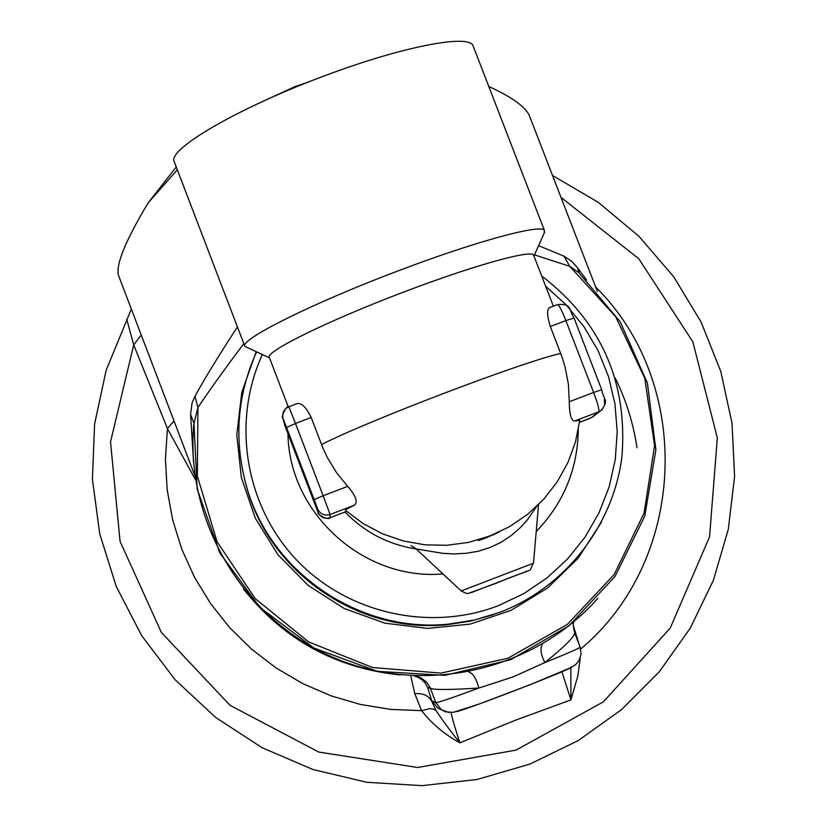 <?xml version="1.0" encoding="UTF-8"?>
<svg xmlns="http://www.w3.org/2000/svg" width="827" height="827" viewBox="0 0 827 827"><rect width="100%" height="100%" fill="white"/><g stroke="black" fill="none" stroke-linecap="round" stroke-linejoin="round"><path stroke-width="1.24" d="M131.348 309.05L106.156 370.248L94.588 424.096L92.417 479.195L99.736 533.922L116.328 586.622L141.737 635.756L175.2 679.825L215.744 717.536L262.159 747.732L313.051 769.544L366.909 782.301L422.111 785.65L477.034 779.499L530.035 764.045L578.135 740.62L621.625 709.566L659.315 671.762L690.173 628.282L713.381 580.337L728.308 529.249L734.583 476.435L732.04 423.352L720.782 371.437L701.131 322.096L673.633 276.683L639.044 236.408L598.303 202.367L552.529 175.479M176.254 166.992L148.147 202.873C125.435 240.771 115.573 264.96 118.54 275.463L118.664 275.794M308.895 81.842L294.546 86.804L254.726 105.153M269.519 357.884L244.875 346.41C239.137 339.783 312.658 303.023 398.635 270.687C475.752 241.339 541.437 223.621 544.414 230.444L544.311 232.8M288.292 406.956L269.333 357.409C264.382 352.002 329.601 319.956 405.271 291.455C473.209 265.591 531.203 249.475 533.622 255.14L533.88 255.791M461.187 590.943C465.611 593.279 468.051 594.075 468.516 593.31L494.784 583.81C541.22 564.469 526.396 574.775 533.477 563.208L461.187 590.943L416.126 548.901L442.662 553.325L454.147 553.914L466.19 553.304L478.326 551.227L490.111 547.505L501.152 542.243L511.096 535.648L519.78 528.174L527.026 520.328L536.744 506.341M499.188 532.05L478.213 540.569M494.143 534.49L495.693 533.642M530.045 117.331L529.135 114.994C524.618 106.238 511.169 96.738 488.788 86.473M287.972 433.968C288.974 513.205 363.88 580.895 442.941 573.928M536.227 531.523C563.58 503.105 577.608 469.209 578.3 429.833M296.562 403.845L297.079 403.597C301.586 402.749 306.29 407.37 311.179 417.48L322.861 447.862L327.337 457.496L336.517 472.63L347.702 486.369C355.899 495.797 358.153 502.072 354.463 505.173C347.971 508.243 344.983 509.98 345.479 510.393L363.084 523.543L382.508 533.818L403.276 540.972L424.913 544.828L446.88 545.293L468.661 542.357L489.729 536.082L509.587 526.634L527.74 514.229L543.773 499.146L557.284 481.769L567.942 462.51L575.499 441.825L579.768 420.209L574.631 421.026C571.168 420.664 569.379 414.244 569.276 401.757L568.376 384.162L565.058 366.868L561.936 356.757L550.317 326.5C547.04 315.821 546.75 309.536 549.438 307.665L549.81 307.572M480.973 539.132L495.973 533.518M493.13 534.955L494.67 534.087M344.983 512.016C364.604 532.288 388.349 544.611 416.219 548.983M321.548 444.564C366.01 421.491 524.607 361.089 560.716 353.449M244.875 346.41L174.28 161.834C166.516 149.842 237.876 107.975 323.822 76.105C400.826 46.984 468.123 33.855 472.961 45.506L473.509 46.922M615.267 378.094C626.111 400.185 633.358 423.403 636.997 447.748M586.612 280.074L577.422 267.628L571.674 261.27L563.983 256.163L569.772 266.356L578.249 272.259M597.745 598.448C533.394 671.328 422.876 696.127 333.064 657.341C243.159 618.792 185.052 521.341 193.787 424.313L197.942 407.494C209.82 389.786 225.109 368.491 243.8 343.618M410.761 675.814L414.782 693.667L421.615 710.651L429.823 708.636L433.72 709.194L435.974 710.424L432.139 702.082L427.642 687.547L430.34 688.209C433.141 689.966 449.309 689.904 478.843 688.043C476.352 678.46 472.972 673.116 468.713 672.02M174.001 420.922L167.436 428.593L195.596 479.98M414.782 693.667C423.269 692.985 429.048 695.786 432.139 702.082L432.139 701.007L437.349 707.757L441.525 709.845M126.738 319.222L133.705 344.921L167.436 428.593L165.421 459.192L167.178 489.842L172.688 520.049L181.857 549.386L194.562 577.38L210.606 603.627L229.761 627.724L251.718 649.288L276.166 668.009L302.723 683.588L330.976 695.807L360.52 704.459L390.882 709.432L421.615 710.651C431.766 723.697 444.523 734.428 459.895 742.832C449.443 729.693 441.473 718.89 435.974 710.424M561.905 671.751L570.93 699.89L515.345 720.255L459.895 742.832C454.964 727.925 452.038 717.846 451.097 712.585M541.664 275.96C600.94 321.579 627.714 381.66 621.976 456.204C613.582 525.197 565.668 586.901 500.531 612.063L474.832 619.94L448.265 624.147C359.383 633.286 270.129 572.243 246.446 486.121C233.71 440.171 237.039 395.482 256.442 352.085M545.613 286.183L566.288 304.977L583.914 326.644L598.107 350.71L608.527 376.636L614.947 403.814L617.211 431.663L615.278 459.533L609.168 486.793L599.017 512.843L585.061 537.074L567.591 558.938L547.019 577.928L523.801 593.621L498.464 605.643C429.471 632.221 346.709 613.345 295.942 559.31C245.143 505.297 231.519 421.708 262.324 354.7M577.422 267.628L579.324 273.21M534.49 254.861L569.772 266.356L615.67 316.72L644.802 378.332L654.571 445.774L644.068 513.153L614.161 574.507L567.405 624.364L507.923 658.261L440.977 673.106L372.532 667.523L308.729 641.979L255.305 598.738L217.036 541.695L197.343 475.99L197.942 407.494L195.027 396.143L192.071 402.914L190.582 414.492L193.869 423.062M563.983 256.163L538.584 245.66M237.421 326.934C219.662 354.09 205.53 377.164 195.027 396.143M190.582 414.492L193.549 462.241M141.231 334.976L133.705 344.921L110.529 441.866L120.049 541.303L161.358 632.438L230.061 705.338L318.715 752.053L417.635 767.508L516.089 750.099L603.4 701.834L670.252 628.055L709.566 536.806L717.329 437.886L692.84 341.83L638.816 258.758L561.006 197.415M148.147 202.873L177.319 169.773M579.365 645.081L573.338 625.76M574.496 632.417L575.447 631.694M570.837 667.658L570.93 699.89L577.835 675.969L580.275 657.899M432.139 701.007L435.87 702.64C437.897 702.733 452.224 697.864 478.843 688.043L512.988 676.962L544.859 662.561C540.755 654.508 539.938 648.358 542.419 644.099M580.14 647.086L580.161 647.148C579.272 648.285 567.508 653.423 544.859 662.561C564.748 646.518 574.672 636.604 574.651 632.82L574.6 632.707M593.248 416.467L590.271 418.255M604.289 399.441L604.713 404.951L602.015 409.758L590.385 418.204L579.489 422.37L592.06 417.366L600.547 410.916C609.85 400.268 603.348 399.937 601.756 389.703L593.631 392.463C597.735 403.452 599.472 409.903 598.82 411.784L574.631 421.026M601.715 389.775L574.072 318.033L565.875 320.587L593.631 392.463L569.276 401.757M601.694 389.693L574.072 318.033C568.49 310.032 572.646 303.426 557.594 304.563C559.073 305.091 561.833 310.435 565.875 320.587L550.317 326.5M557.46 304.667L549.438 307.654M317.64 508.946L318.033 512.337C320.587 517.413 324.597 519.201 330.087 517.702L330.076 514.497L323.15 495.735L314.146 499.58L317.64 508.946C320.266 514.187 324.411 516.038 330.076 514.497L354.463 505.173M318.033 512.337L284.777 425.378L282.968 418.162M330.076 517.712L346.627 511.396L330.087 517.702C328.154 520.979 315.8 513.474 318.168 512.668L284.478 424.478M284.777 425.378L282.875 417.78C282.172 412.652 284.168 408.983 288.85 406.77L297.079 403.597M283.289 419.165L286.576 427.518L295.487 423.455L288.85 406.719C286.245 404.848 280.498 418.71 282.875 417.78M286.576 427.518L314.146 499.58M347.702 486.369L323.15 495.735L295.487 423.455L311.179 417.48M471.297 592.587L527.388 571.043M399.917 674.904C335.783 668.247 283.661 639.643 243.572 589.113M414.317 676L418.204 677.344L422.442 680.125L425.202 683.102L427.642 687.547M449.092 712.543L441.318 709.7L435.87 702.64L429.937 687.237L426.463 681.975L420.561 677.644L414.286 676M580.192 649.443C687.123 560.572 694.018 384.131 595.647 286.99M256.122 351.94L241.794 392.298L236.78 434.878L241.36 477.541L255.305 518.178L277.934 554.741L308.13 585.392L344.373 608.589L384.855 623.176L427.538 628.427L470.284 624.085L510.952 610.388L547.526 588.028L578.187 558.142L601.436 522.23M493.192 614.719L470.305 621.17L446.766 624.726C358.742 633.771 270.357 573.328 246.901 488.033L244.265 477.985M415.505 676.052L420.561 677.644L415.836 676.062M455.863 711.551C455.615 714.073 580.482 665.838 571.106 667.038M416.074 548.839L411.029 545.593M499.208 532.04L485.925 537.912M485.149 538.201L479.701 540.093M533.477 563.208L538.553 504.584M479.67 540.114L482.606 538.615M533.963 256.029L544.611 232.149M553.335 306.176L533.622 255.14M544.414 230.444L472.961 45.506M579.923 274.088L620.085 321.548L647.396 383.015L655.883 449.754L644.781 516.131L614.988 576.533L568.966 625.812L510.61 659.729L444.864 675.359L377.35 671.338L313.836 647.996L259.761 607.307L219.734 552.767L197.188 489.036L193.931 422.421M243.531 589.051C283.702 639.705 335.917 668.33 400.185 674.935M441.546 709.855L437.349 707.757L445.619 711.851L453.33 712.347L479.484 703.901L530.334 684.632L570.95 667.596L575.53 664.681L578.91 660.773L581.102 654.24L580.161 647.148L574.651 632.82C573.235 627.021 572.935 623.382 573.752 621.894M597.332 291.331L529.135 114.994M195.017 476.032L118.54 275.463M246.446 486.121L244.265 477.975M448.265 624.147L446.766 624.726"/></g></svg>
